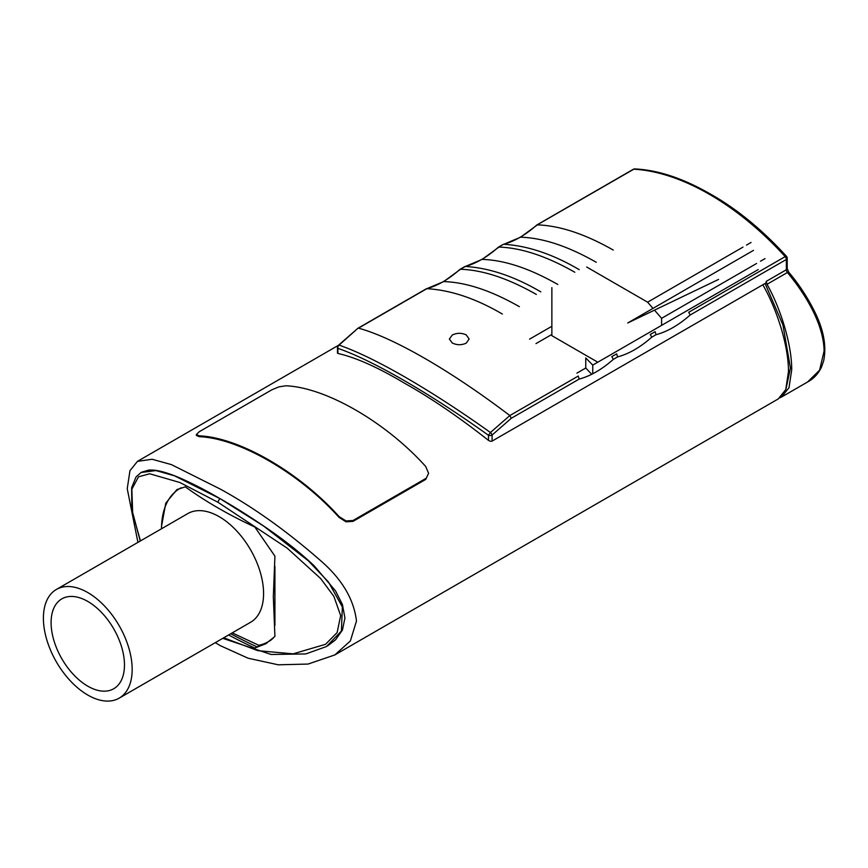<?xml version="1.0" encoding="UTF-8"?>
<svg xmlns="http://www.w3.org/2000/svg" width="868" height="868" viewBox="0 0 868 868"><rect width="100%" height="100%" fill="white"/><g stroke="black" fill="none" stroke-linecap="round" stroke-linejoin="round"><path stroke-width="1.3" d="M137.925 542.381L127.238 488.673L129.961 470.673L137.459 461.375L152.074 459.259L171.376 464.597L220.222 489.053C253.521 507.281 287.33 531.455 321.67 561.574C342.339 579.802 353.949 599.614 356.477 621.021L350.357 640.985L334.755 654.971L308.031 664.063L278.216 664.801L248.053 658.194L220.222 645.618L215.297 642.656M334.755 654.982L778.26 398.922L785.746 389.613L788.48 371.613C788.556 345.54 776.827 309.041 762.82 284.78L492.102 441.085L490.355 441.302L488.467 440.369C458.716 416.911 430.582 397.772 404.043 382.929C377.819 367.316 355.771 357.486 337.902 353.439L337.902 348.361C372.556 360.263 429.714 393.269 488.467 435.291L490.431 432.514C431.168 390.144 373.88 357.052 339.052 345.117A2.962 2.571 106.7 0 0 337.902 348.361A2.962 1.714 0 0 1 337.468 347.482A2.962 1.714 0 0 1 337.489 347.276M199.26 436.691L196.363 435.411L196.363 434.532L199.26 431.721L271.944 389.754L278.932 386.857L285.919 385.793C325.771 387.432 385.859 422.119 425.711 466.496L428.597 473.266L425.711 479.418L353.016 521.375L346.028 521.82L339.041 517.393C299.297 473.006 239.004 438.199 199.26 436.691L199.26 435.834L196.363 434.532M428.597 473.266L425.711 479.418M51.093 622.616A51.896 29.957 -120 0 0 73.737 674.837A51.896 29.957 -120 0 0 113.73 688.747A51.896 29.957 -120 0 0 124.471 664.986A51.896 29.957 -120 0 0 101.827 612.765A51.896 29.957 -120 0 0 61.834 598.866A51.896 29.957 -120 0 0 51.093 622.616M119.166 698.154L250.581 622.28A62.767 36.239 -120 0 0 263.579 593.549A62.767 36.239 -120 0 0 236.183 530.391A62.767 36.239 -120 0 0 187.813 513.574L56.398 589.448A62.767 36.239 -120 0 0 43.4 618.179A62.767 36.239 -120 0 0 70.796 681.347A62.767 36.239 -120 0 0 119.166 698.154A62.767 36.239 -120 0 0 132.164 669.423A62.767 36.239 -120 0 0 104.768 606.265A62.767 36.239 -120 0 0 56.398 589.448M228.642 634.953A447.747 258.501 0 0 0 254.812 648.049L265.749 643.774L274.917 636.439L273.333 596.804L274.917 556.138L254.812 526.985A447.747 258.501 180 0 1 185.275 486.839L176.79 489.693L165.788 503.125L161.567 526.008M181.249 487.74A88.46 51.071 -120 0 0 179.839 488.51A88.46 51.071 -120 0 0 161.513 528.753M148.461 470.152L141.527 472.235L148.461 470.152C155.339 469.382 165.745 471.953 179.687 477.867C192.403 483.433 205.922 490.398 220.222 498.742L174.544 475.827L155.925 470.564L141.017 472.517L136.059 476.912L131.632 487.729L131.827 509.397L140.247 541.035M233.666 506.717L266.834 528.178C250.071 516.731 234.534 506.912 220.222 498.742L263.546 525.975L308.259 560.717L328.473 582.037L342.35 606.938L341.417 631.036L326.498 646.53L305.818 653.93L271.142 654.483L222.783 638.338M327.681 645.825L335.536 639.835L342.426 630.081L344.943 617.994L342.426 604.54L335.536 590.88L314.227 565.86C301.001 553.317 285.214 540.764 266.834 528.178M466.246 343.12C461.581 345.29 456.926 345.236 452.261 342.979L449.374 339.019L452.261 335.048C456.926 332.791 461.581 332.748 466.246 334.907L469.132 339.019L466.246 343.12M765.088 283.478L782.925 324.892L790.433 368.065L786.007 388.918M762.82 284.78L766.205 282.827L766.205 281.384L767.019 284.292C780.538 308.314 791.811 344.249 791.714 369.746L789.001 387.736L781.558 397.001L779.844 397.859M767.019 284.292L787.428 272.509C805.558 294.285 823.754 324.274 824.09 351.052L819.598 370.159L807.576 381.996M655.09 331.641L656.056 334.701C667.362 331.663 678.743 325.099 690.179 314.997L786.343 259.478A2.962 1.714 0 0 0 787.211 258.263L787.211 268.548A2.962 1.714 180 0 1 786.343 269.764L766.205 281.384M690.179 314.997L688.704 312.23M578.207 376.028L579.173 379.088C590.49 376.05 601.86 369.486 613.307 359.385L611.821 356.618L616.671 353.873L617.615 356.889C628.931 353.862 640.302 347.298 651.749 337.185L650.262 334.43M578.229 376.061L509.831 415.555L490.431 432.514A2.962 1.226 -131.3 0 1 492.102 435.042L511.274 418.289L509.907 415.631M353.016 521.375L353.016 520.496L346.028 520.941L339.041 516.536L339.041 517.393M597.802 362.206L551.864 335.677L551.864 287.612M742.986 247.12L647.615 302.183L586.714 267.029M751.048 242.465L746.502 245.091M647.615 302.183L652.986 308.39M654.505 310.147L661.59 318.328L756.603 263.471M760.487 261.225L765.023 258.61M661.59 318.328L661.59 325.37M353.016 520.496L425.711 478.528M199.26 435.834C239.101 437.461 299.189 472.159 339.041 516.536M591.716 374.292L585.759 368.021L585.759 357.952L592.746 365.113L592.746 373.772L592.757 365.113L758.209 269.59M718.552 279.431L627.694 322.994L753.5 250.364M357.692 328.495L339.052 345.117A2.962 1.226 -131.3 0 0 338.487 345.247L357.811 328.354M509.831 415.555C450.872 370.755 393.28 337.511 358.462 328.158L426.861 288.664L443.667 281.59L460.517 269.264C482.966 270.024 508.247 278.422 536.348 294.436M540.807 291.865C514.355 276.36 489.205 267.897 465.335 266.476L482.109 259.402L498.959 247.065C521.408 247.836 546.677 256.223 574.79 272.237M464.326 266.921L465.335 266.476M579.249 269.666C552.797 254.161 527.646 245.698 503.776 244.288L520.54 237.203L537.39 224.877C559.838 225.637 585.119 234.034 613.231 250.049M633.759 169.195C681.098 171.777 737.833 204.566 785.171 256.613L688.736 312.263M502.767 244.733L498.156 247.391M465.302 266.476L459.714 269.59M425.895 289.12L426.861 288.664M633.781 169.206A2.962 2.279 -88.4 0 1 634.758 168.956A2.962 2.962 0 0 0 633.195 169.347A2.962 1.714 -120 0 1 633.781 169.206L536.598 225.203M502.366 314.053C475.914 298.549 450.763 290.086 426.893 288.675M551.864 326.292L529.578 339.149M551.864 334.44L535.979 343.609M585.759 368.021L576.894 373.142M327.692 645.814L335.536 639.835M342.426 604.54L335.536 590.88M266.791 643.145L256.928 646.823A444.785 256.798 180 0 1 230.736 633.738M170.378 497.06L177.875 489.107M254.812 648.049L256.928 646.823M140.453 540.916L132.674 513.281L131.849 489.194L138.533 476.782L149.676 473.765L179.98 482.543L218.128 502.366L287.254 548.196L320.661 578.555L333.898 596.414L340.657 615.607L337.131 632.577L325.554 644.295L293.124 653.854L257.861 650.675L223.716 637.796M274.917 625.372L274.917 566.403M232.244 632.87L258.729 645.26A88.46 51.071 -120 0 0 268.299 641.723A88.46 51.071 -120 0 0 273.062 638.316M787.211 258.263A2.962 2.962 0 0 0 786.462 256.299A2.962 0.814 138.4 0 0 785.149 256.602A2.962 1.714 -120 0 1 786.017 258.002A2.962 1.714 -120 0 1 786.343 259.478L786.343 269.764A2.962 1.714 -120 0 0 786.636 271.163A2.962 1.714 -120 0 0 787.428 272.509A2.962 0.673 140.5 0 1 788.708 272.161C799.254 284.617 808.173 298.342 815.475 313.348C823.884 330.86 826.596 346.723 823.634 360.914L821.595 366.882C818.448 373.49 814.032 378.383 808.347 381.562M488.467 440.369L488.467 435.291A2.962 1.714 0 0 0 490.355 435.53A2.962 1.714 0 0 0 492.102 435.042L492.102 441.085M655.112 331.674L650.295 334.462M651.749 337.185L656.056 334.701M613.307 359.385L617.615 356.889M511.274 418.289L579.173 379.088M443.667 281.59C465.997 282.252 491.223 290.606 519.357 306.664M520.54 237.203C542.88 237.865 568.106 246.219 596.24 262.277M482.109 259.402C504.438 260.053 529.664 268.418 557.798 284.476M788.719 272.172A2.962 0.673 140.5 0 0 788.708 272.161L787.211 268.548M218.128 502.366A2.962 1.714 -60 0 1 220.222 498.742M137.448 461.353L338.357 345.366M181.054 487.805L179.839 488.51M337.468 353.124L337.468 347.482A2.962 2.962 0 0 1 338.531 345.204M498.275 247.272C487.035 257.21 475.946 263.622 464.988 266.519M464.662 266.65L459.964 269.362M503.104 244.461L498.406 247.163M459.834 269.46C448.593 279.398 437.505 285.822 426.546 288.708M536.706 225.072C525.476 235.022 514.388 241.434 503.429 244.32M633.195 169.347L536.847 224.975M426.221 288.849L357.941 328.267M634.758 168.934C662.772 170.226 689.04 181.824 710.198 193.911C736.465 208.635 761.887 229.434 786.462 256.288M808.119 381.692L781.569 397.012M270.838 640.269L268.299 641.723"/></g></svg>
